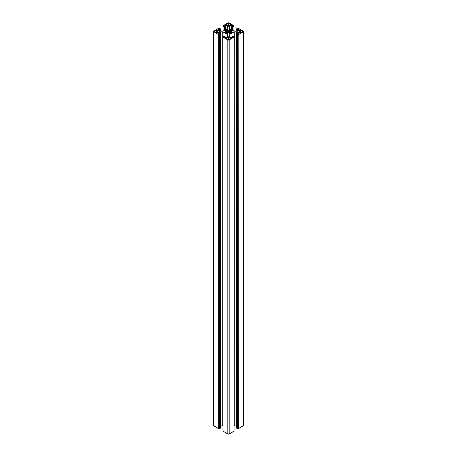 <?xml version="1.0" encoding="UTF-8"?>
<svg xmlns="http://www.w3.org/2000/svg" width="457" height="457" viewBox="0 0 457 457"><rect width="100%" height="100%" fill="white"/><g stroke="black" fill="none" stroke-linecap="round" stroke-linejoin="round"><path stroke-width="0.69" d="M230.014 30.351L230.071 30.391A2.462 1.422 180 0 1 230.242 30.482L230.242 32.487L230.242 30.482A2.462 1.422 180 0 1 230.397 30.579L231.476 30.305L231.476 31.167L231.476 30.305L230.716 30.602L230.716 32.367L231.665 32.687L232.242 32.036L232.053 32.361L232.053 31.864L231.145 31.767L230.951 31.35A2.462 1.422 180 0 1 230.962 31.487A2.462 1.422 180 0 1 230.951 31.619L231.145 32.533L231.145 31.767L232.242 32.036A3.862 2.228 180 0 1 231.819 32.624L230.716 32.367L230.716 30.602L230.397 30.579L230.397 32.39L230.716 32.367L230.397 32.39A2.462 1.422 180 0 1 230.071 32.578L230.071 30.391A2.462 1.422 180 0 1 230.242 30.482A2.462 1.422 180 0 1 230.397 30.579L230.397 32.39A2.462 1.422 180 0 1 230.071 32.578L230.014 32.618M231.785 30.322L231.819 31.127L231.819 30.345A3.862 2.228 180 0 1 232.242 30.933L231.145 31.202L232.247 30.99L231.785 30.322L231.785 31.133L231.476 30.305L231.785 30.322M230.517 29.591L230.025 30.202L230.517 29.591M229.985 32.67L229.98 33.544L230.585 33.31L230.025 32.767L230.025 33.532L230.025 32.767L230.471 33.401A3.862 2.228 180 0 1 229.454 33.647L228.728 32.898L228.991 29.956L228.728 32.898A2.462 1.422 180 0 1 228.272 32.898L228.272 30.071A2.462 1.422 180 0 1 228.728 30.071L228.728 32.898A2.462 1.422 180 0 1 228.272 32.898L228.272 30.071L228.009 33.013L228.009 29.956L227.546 29.322L227.546 33.647L227.546 29.322L226.415 29.659L226.975 30.202L226.529 29.568A3.862 2.228 180 0 1 227.546 29.322L227.775 33.607L227.843 29.437L227.843 33.532L227.546 33.647A3.862 2.228 180 0 1 226.529 33.401L226.975 32.767L226.975 33.532L227.015 32.676L226.415 33.31L227.02 33.544L226.975 30.202L227.02 32.687M226.986 30.351L226.929 30.391A2.462 1.422 180 0 0 226.603 30.579L225.335 30.282L224.758 30.933L226.049 31.339L225.855 31.767L224.947 31.864L224.947 32.361L224.947 31.864L225.855 31.767L225.855 32.533L226.049 31.619A2.462 1.422 180 0 1 226.038 31.487A2.462 1.422 180 0 1 226.049 31.35L226.049 31.619A2.462 1.422 180 0 1 226.049 31.35L224.758 30.933A3.862 2.228 180 0 1 225.181 30.345L225.181 31.127L225.181 30.345L225.524 30.305L225.524 31.167L225.524 30.305L226.284 30.602L226.284 32.367L226.603 32.39L226.603 30.579L226.284 30.602L226.284 32.367L225.524 32.664L226.603 32.39L226.603 30.579A2.462 1.422 180 0 1 226.929 30.391L226.929 32.578A2.462 1.422 180 0 1 226.603 32.39A2.462 1.422 180 0 0 226.929 32.578L226.998 32.63M240.376 32.824L239.691 32.824L239.691 30.145L239.691 32.824L237.714 31.682L240.376 32.824L240.376 30.145L240.376 32.824L242.353 31.682L242.353 31.287L242.353 31.682L240.376 32.824M237.714 31.287L237.714 31.682L237.714 31.287L239.691 30.145L240.376 30.145L242.496 31.487L240.034 30.065L237.714 31.287L237.714 31.682L237.714 31.287M226.181 37.948L226.181 38.342L226.181 37.948L226.181 38.342L228.157 39.485L228.157 36.806L226.181 37.948L228.843 36.806L228.843 39.485L228.843 36.806L230.962 38.142L228.843 39.485L228.157 39.485L228.157 36.806L228.843 36.806L230.962 38.142L228.5 39.565L226.181 38.342L226.181 37.948M217.309 30.145L217.309 32.824L216.624 32.824L216.624 30.145L217.309 30.145L217.309 32.824L216.624 32.824L214.647 31.682L214.647 31.287L214.539 31.59L214.647 31.287L214.647 31.682L216.624 32.824L216.624 30.145L214.647 31.287L216.966 30.065L219.286 31.287L217.309 30.145M219.286 31.682L219.286 31.287L219.349 31.642L217.309 32.824L219.286 31.682M230.819 24.627L230.819 25.021L230.819 24.627L228.843 23.484L228.843 26.163L230.819 25.021L230.819 24.627L230.882 24.981L228.843 26.163L228.157 26.163L226.038 24.827L228.157 23.484L228.157 26.163L228.157 23.484L228.843 23.484L228.843 26.163L228.5 26.249L226.118 24.981L226.181 24.627L228.5 23.404L230.819 24.627M219.663 29.379L219.663 30.813L219.663 29.379L219.251 29.139L219.251 30.579L219.251 29.139L219.663 29.379M219.868 30.933L219.868 29.379L219.868 30.933M220.514 31.11L220.514 29.002L219.868 29.379L220.514 29.002L220.514 31.11M220.514 28.882L219.526 28.311L220.514 28.882M219.183 29.105L218.006 29.465L218.006 29.859L220.034 31.03L217.875 29.716L219.177 29.105M219.183 28.391L218.84 28.311L219.183 28.391M218.64 28.311L213.825 31.093L218.64 28.311M213.825 31.881A0.965 0.56 180 0 1 213.545 31.487A0.965 0.56 180 0 1 213.825 31.093L213.825 425.907L213.825 31.881L218.64 34.658L213.825 31.881M213.705 425.204L213.545 425.513A0.965 0.56 0 0 0 213.825 425.907L218.64 428.689L218.64 34.658L218.84 428.689L218.64 34.658L218.977 34.578L218.977 428.609L218.84 34.658L219.183 34.578L218.977 428.609L219.137 34.561L219.183 428.609L219.183 34.578L219.526 428.689L219.32 34.658L220.514 34.086L220.514 428.118L219.526 428.689L219.526 34.658L220.514 34.086L220.514 427.998M220.514 33.967L219.663 33.595L220.514 33.967M219.663 33.595L218.572 33.829L217.863 33.31L220.034 31.939L220.034 33.687L220.034 31.939L220.371 31.859L220.371 33.887L220.371 31.859L222.702 31.859L222.702 425.89L220.56 425.89L222.702 425.89L222.702 31.859L223.045 31.939L223.045 36.646L223.045 31.939L227.712 34.635L227.712 36.371L227.854 34.829L227.854 36.177L227.769 34.675L222.799 31.864L220.034 31.939L217.875 33.252L218.726 33.892L219.663 33.595M227.854 36.177L225.684 37.543L227.854 36.177M225.684 37.543L224.438 37.217L225.684 37.543M224.438 36.823L224.438 37.217L224.85 36.589L224.438 36.823M224.85 37.457L224.85 36.589L224.85 37.457M224.85 36.469L224.198 36.097L224.85 36.469M223.993 36.097L223.005 36.669L223.993 36.097M223.005 37.177L223.005 431.208L223.005 37.177L227.82 39.959L223.005 37.177M223.005 431.088L227.82 433.984L227.82 39.959L227.82 433.984A0.965 0.56 0 0 0 229.18 433.984L229.18 39.959A0.965 0.56 180 0 1 227.82 39.959L229.18 39.959L229.18 433.984L233.995 431.208L233.995 37.177L229.18 39.959L233.995 37.177L233.995 431.088M233.995 36.669L232.802 36.097L233.995 36.669M232.802 36.097L232.11 36.526L232.802 36.097M234.03 425.935L234.298 31.859L236.629 31.859L236.629 33.887L236.629 31.859L233.955 31.939L229.231 34.675L229.146 36.177L231.471 37.605L232.619 37.177L232.15 36.589L232.15 37.457L232.11 36.526L232.562 37.217L232.562 36.823L232.562 37.217L231.316 37.543L229.288 36.371L229.146 34.829L229.288 36.371L229.288 34.635L233.955 31.939L233.955 36.646L233.955 31.939L234.298 31.859L234.298 425.89L233.995 425.953M234.298 425.89L236.44 425.89L234.298 425.89M236.966 31.939L236.966 33.687L236.966 31.939L238.994 33.11L236.966 31.939M238.994 33.504L238.994 33.11L238.428 33.829L238.994 33.504M238.428 33.829L237.337 33.595L238.428 33.829M237.132 33.595L236.486 33.967L237.132 33.595M236.486 34.086L236.486 428.118L236.486 34.086L237.474 34.658L236.486 34.086M236.486 427.998L237.474 428.689L237.474 34.658L237.474 428.689L237.474 34.658L237.68 428.689L237.817 34.578L237.817 428.609L237.817 34.578L238.023 428.609L238.023 34.578L238.16 428.689L238.16 34.658L238.36 428.689L243.175 425.907L243.175 31.881L238.36 34.658L243.175 31.881L243.175 425.907A0.965 0.56 0 0 0 243.455 425.513L238.314 428.706L236.452 428.026M243.175 31.093A0.965 0.56 180 0 1 243.455 31.487A0.965 0.56 180 0 1 243.175 31.881L243.295 31.173L238.36 28.311L243.175 31.093M238.36 29.105L238.428 30.185L238.428 29.139L239.137 29.665L236.966 31.03L233.955 31.03L229.288 28.334L229.146 26.792L229.231 28.294L229.288 26.597L229.288 28.334L234.11 31.087L236.966 31.03L239.097 29.768L238.428 29.139L237.749 29.139L237.749 30.579L237.749 29.139L238.36 29.105M238.16 28.311L237.474 28.311L238.16 28.311M237.474 28.311L236.44 28.945L237.474 28.311M236.486 29.002L237.132 29.379L237.132 30.933L237.337 29.379L236.486 29.002L236.486 31.11L236.486 29.002M237.337 30.813L237.337 29.379L237.749 29.139L237.337 29.379L237.337 30.813M229.146 26.792L231.316 25.426L229.146 26.792M231.316 29.505L231.316 25.426L231.996 25.426L231.996 29.899L231.996 25.426L232.562 25.752L231.75 25.352L231.316 25.426L231.316 29.505M232.562 26.146L232.562 25.752L232.15 26.38L232.562 26.146M232.15 26.5L232.15 29.985L232.15 26.5L232.802 26.877L232.15 26.5M232.802 30.362L232.802 26.877L232.802 30.362M233.007 26.877L233.007 30.482L233.007 26.877L233.995 26.306L233.007 26.877M233.995 31.047L233.995 26.306L233.995 31.047M233.995 25.792L229.18 23.016L233.995 25.792M227.82 23.016A0.965 0.56 180 0 1 229.18 23.016L227.963 22.941L223.005 25.792L227.82 23.016M223.005 26.306L223.993 26.877L223.993 30.482L224.198 26.877L223.005 26.306L223.005 31.047L223.005 26.306M224.198 30.362L224.198 26.877L224.85 26.5L224.85 29.985L224.89 26.443L224.198 26.877L224.198 30.362M224.85 26.38L224.296 25.946L225.004 25.426L225.004 29.899L225.004 25.426L225.684 25.426L225.684 29.505L225.684 25.426L227.712 26.597L227.712 28.334L227.712 26.597L227.712 28.334L223.045 31.03L220.371 31.11L222.97 31.065L227.769 28.294L227.712 26.597L225.438 25.352L224.336 25.843L224.85 26.38M220.371 31.11L220.034 31.03L220.371 31.11M218.572 30.185L218.572 29.139L218.572 30.185M227.02 33.544L227.843 33.532L227.843 29.437L228.272 30.071A2.462 1.422 180 0 1 228.728 30.071L229.157 33.532L229.157 29.437L229.157 33.532L229.454 33.647L229.454 29.322L229.454 33.647L229.98 33.544M225.524 32.664L225.181 32.624A3.862 2.228 180 0 1 224.758 32.036L225.524 32.664M228.991 29.956L229.454 29.322A3.862 2.228 180 0 1 230.471 29.568L229.265 29.345L228.991 29.956M230.951 31.642L230.951 32.458M213.545 31.487L213.545 425.513L218.686 428.706L220.548 428.026M222.976 431.117L228.5 434.15L234.035 431.151L234.035 37.12M220.56 34.024L220.56 428.055M224.89 36.526L224.89 37.48M222.965 37.12L222.965 431.151M232.11 36.526L232.11 37.48M236.44 34.024L236.44 428.055M243.455 31.487L243.455 425.513"/></g></svg>
